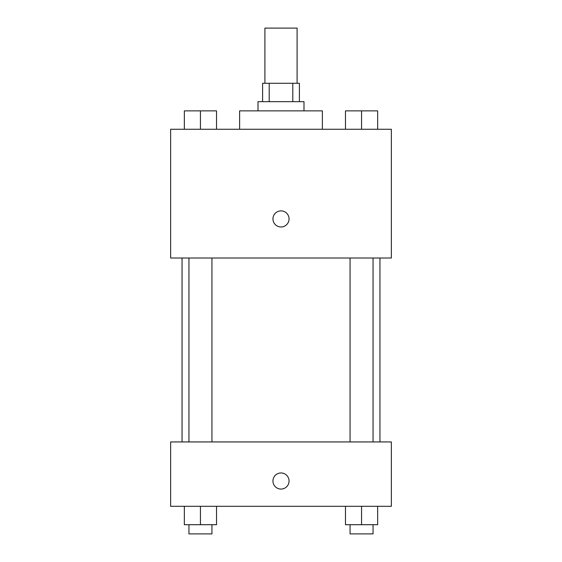 <?xml version="1.0" encoding="UTF-8"?>
<svg xmlns="http://www.w3.org/2000/svg" width="562" height="562" viewBox="0 0 562 562"><rect width="100%" height="100%" fill="white"/><g stroke="black" fill="none" stroke-linecap="round" stroke-linejoin="round"><path stroke-width="0.84" d="M297.094 83.281L297.094 28.1L264.906 28.1L264.906 83.281M269.205 101.673L269.205 83.281L262.609 83.281L262.609 101.673M269.205 83.281L299.391 83.281L299.391 101.673M292.795 101.673L292.795 83.281M258.007 110.869L258.007 101.673L303.993 101.673L303.993 110.869M322.384 129.26L322.384 110.869L239.616 110.869L239.616 129.26M170.644 129.26L391.356 129.26L391.356 258.007L170.644 258.007L170.644 129.26M272.956 218.927A8.044 8.044 0 0 1 285.025 211.958A8.044 8.044 0 0 1 285.025 225.896A8.044 8.044 0 0 1 272.956 218.927M170.644 441.936L391.356 441.936L391.356 506.313L170.644 506.313L170.644 441.936M281 489.066A8.044 8.044 0 0 1 274.031 476.99A8.044 8.044 0 0 1 287.969 476.99A8.044 8.044 0 0 1 281 489.066M345.468 506.313L345.468 524.704L377.657 524.704L377.657 506.313L377.657 524.704M361.563 524.704L361.563 506.313M373.056 524.704L373.056 533.9L350.063 533.9L350.063 524.704M184.343 506.313L184.343 524.704L216.532 524.704L216.532 506.313L216.532 524.704M200.437 524.704L200.437 506.313M211.937 524.704L211.937 533.9L188.944 533.9L188.944 524.704M345.468 129.26L345.468 110.869L377.657 110.869L377.657 129.26L377.657 110.869M361.563 129.26L361.563 110.869M373.056 110.869L350.063 110.869M184.343 129.26L184.343 110.869L216.532 110.869L216.532 129.26L216.532 110.869M200.437 129.26L200.437 110.869M211.937 110.869L188.944 110.869M379.954 441.936L379.954 258.007M182.046 441.936L182.046 258.007M350.063 258.007L350.063 441.936M373.056 258.007L373.056 441.936M211.937 441.936L211.937 258.007M188.944 441.936L188.944 258.007"/></g></svg>
